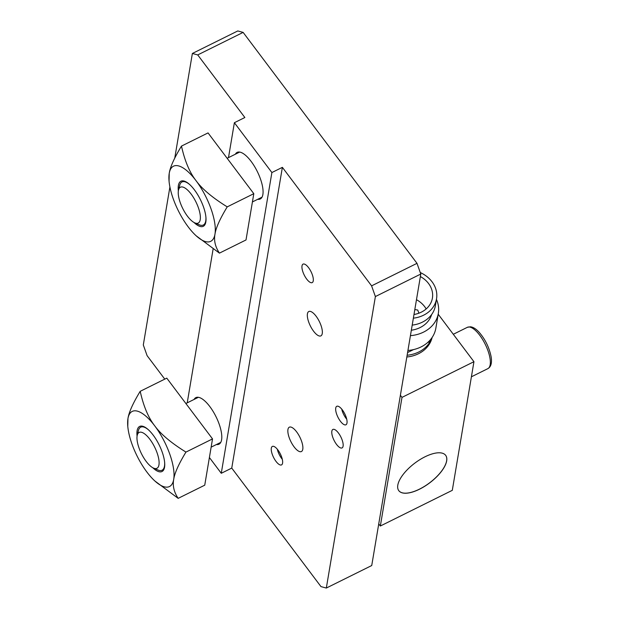 <?xml version="1.0" encoding="UTF-8"?>
<svg xmlns="http://www.w3.org/2000/svg" width="619" height="619" viewBox="0 0 619 619"><rect width="100%" height="100%" fill="white"/><g stroke="black" fill="none" stroke-linecap="round" stroke-linejoin="round"><path stroke-width="0.93" d="M152.738 467.709A25.162 9.262 -116.4 0 0 164.654 462.555A25.162 9.262 -116.4 0 0 162.186 452.056A25.162 9.262 -116.4 0 0 152.344 434.035A25.162 9.262 -116.4 0 0 148.39 429.756A25.162 9.262 -116.4 0 0 137.078 436.124M148.722 430.058A24.025 8.844 -116.4 0 0 138.432 430.499L137.256 435.196A20.017 7.374 63.6 0 1 149.241 438.476A20.017 7.374 63.6 0 1 158.874 459.793A20.017 7.374 63.6 0 1 153.582 468.126A20.017 7.374 63.6 0 1 141.434 453.642A20.017 7.374 63.6 0 1 137.256 435.196M153.582 468.126L158.038 470.03A24.025 8.844 -116.4 0 0 164.615 462.107M127.785 426.352L127.955 418.591C128.86 412.347 132.946 403.255 140.196 391.316L166.774 378.132L212.526 438.91L204.742 485.18L178.164 498.357L154.897 481.017A41.937 15.444 -116.4 0 0 173.707 479.361A41.937 15.444 -116.4 0 0 154.719 425.841A41.937 15.444 -116.4 0 0 127.955 418.591A41.937 15.444 -116.4 0 0 127.785 426.352A41.937 15.444 -116.4 0 0 146.935 472.111A41.937 15.444 -116.4 0 0 154.897 481.017M140.196 391.316C143.484 406.11 148.328 417.624 154.719 425.841C160.816 434.213 171.231 442.964 185.955 452.087C178.698 464.033 174.62 473.125 173.707 479.361C172.492 485.753 173.978 492.09 178.164 498.357M212.526 438.91L185.955 452.087M194.01 222.484A25.162 9.262 -116.4 0 0 205.926 217.331A25.162 9.262 -116.4 0 0 203.458 206.831A25.162 9.262 -116.4 0 0 189.662 184.532A25.162 9.262 -116.4 0 0 181.924 180.895A25.162 9.262 -116.4 0 0 178.349 190.9M189.994 184.841A24.025 8.844 -116.4 0 0 182.93 181.653A24.025 8.844 -116.4 0 0 179.703 185.282L178.527 189.971A20.017 7.374 63.6 0 1 181.212 186.953A20.017 7.374 63.6 0 1 197.972 206.584A20.017 7.374 63.6 0 1 194.861 222.902A20.017 7.374 63.6 0 1 182.706 208.417A20.017 7.374 63.6 0 1 178.527 189.971M194.861 222.902L199.31 224.805A24.025 8.844 -116.4 0 0 205.887 216.882M169.057 181.127L169.227 173.366C170.14 167.13 174.218 158.038 181.475 146.092L208.046 132.915L253.805 193.685L246.014 239.955L219.436 253.132L196.169 235.8A41.937 15.444 -116.4 0 0 214.979 234.144A41.937 15.444 -116.4 0 0 195.999 180.624A41.937 15.444 -116.4 0 0 169.227 173.366A41.937 15.444 -116.4 0 0 169.057 181.127A41.937 15.444 -116.4 0 0 188.207 226.887A41.937 15.444 -116.4 0 0 196.169 235.8M181.475 146.092C184.756 160.894 189.6 172.399 195.999 180.624C202.096 188.996 212.503 197.74 227.227 206.87C219.977 218.809 215.892 227.9 214.979 234.144C213.764 240.536 215.25 246.865 219.436 253.132M253.805 193.685L227.227 206.87M346.71 419.156A10.005 3.683 63.6 0 1 346.021 418.297A10.005 3.683 63.6 0 1 341.727 409.105M438.198 314.22L473.945 361.705L452.296 490.333L380.345 526.018L378.743 523.891L371.733 565.534L326.321 588.05L320.975 586.603L231.754 468.096L221.269 473.287L209.4 457.518M221.269 473.287L271.888 172.546L234.377 122.709L244.853 117.517L197.724 54.921L243.135 32.397L416.997 263.338L371.593 285.854L375.385 296.563L326.321 588.05M187.224 402.845L213.114 249.031M228.496 157.621L234.377 122.709M235.352 154.224A25.998 9.571 63.6 0 1 237.139 152.398A25.998 9.571 63.6 0 1 238.168 152.073A25.998 9.571 63.6 0 1 257.899 172.755A25.998 9.571 63.6 0 1 260.243 198.985A25.998 9.571 63.6 0 1 257.705 199.31M194.072 399.448A25.998 9.571 63.6 0 1 195.859 397.622A25.998 9.571 63.6 0 1 208.982 405.476A25.998 9.571 63.6 0 1 220.604 428.812A25.998 9.571 63.6 0 1 218.964 444.21A25.998 9.571 63.6 0 1 216.433 444.527M231.754 468.096L282.372 167.347L271.888 172.546M164.77 379.13L147.105 355.662L143.306 344.961L169.908 186.953M282.372 167.347L371.593 285.854M340.404 421.237A10.314 3.799 63.6 0 1 336.782 406.304A10.314 3.799 63.6 0 1 344.768 413.856A10.314 3.799 63.6 0 1 345.944 424.781A10.314 3.799 63.6 0 1 340.404 421.237M336.512 444.365A10.314 3.799 63.6 0 1 332.89 429.439A10.314 3.799 63.6 0 1 338.431 432.991A10.314 3.799 63.6 0 1 342.052 447.916A10.314 3.799 63.6 0 1 336.512 444.365M306.676 279.053A10.314 3.799 63.6 0 1 303.055 264.127A10.314 3.799 63.6 0 1 308.587 267.679A10.314 3.799 63.6 0 1 312.216 282.604A10.314 3.799 63.6 0 1 306.676 279.053M275.989 461.356A10.314 3.799 63.6 0 1 272.368 446.423A10.314 3.799 63.6 0 1 280.353 453.975A10.314 3.799 63.6 0 1 281.529 464.9A10.314 3.799 63.6 0 1 275.989 461.356M313.578 331.196A13.595 5.006 63.6 0 1 308.796 311.519A13.595 5.006 63.6 0 1 316.1 316.201A13.595 5.006 63.6 0 1 320.874 335.877A13.595 5.006 63.6 0 1 313.578 331.196M294.102 446.872A13.595 5.006 63.6 0 1 289.328 427.187A13.595 5.006 63.6 0 1 296.633 431.869A13.595 5.006 63.6 0 1 301.407 451.545A13.595 5.006 63.6 0 1 294.102 446.872M375.385 296.563L420.796 274.039L378.743 523.891M420.796 274.039L416.997 263.338M243.135 32.397L237.781 30.95L192.37 53.466L197.724 54.921M174.751 158.147L192.37 53.466M473.945 361.705L401.994 397.39L380.345 526.018M419.512 489.203A29.356 12.365 -37 0 1 398.791 490.666A29.356 12.365 -37 0 1 414.807 463.136A29.356 12.365 -37 0 1 445.688 455.352A29.356 12.365 -37 0 1 419.512 489.203M400.392 395.262L401.994 397.39M432.124 337.448A31.453 26.068 -170.4 0 1 406.83 356.993M398.768 490.635A29.356 12.365 143 0 0 419.465 489.142A29.356 12.365 143 0 0 445.665 455.321M413.368 318.174A29.356 24.334 9.6 0 0 436.542 298.791A29.356 24.334 9.6 0 0 420.262 272.546M420.371 276.554A25.162 20.853 -170.4 0 1 432.41 298.095A25.162 20.853 -170.4 0 1 413.987 314.498M412.2 325.114A29.356 24.334 9.6 0 0 435.374 305.732L436.542 298.791M411.341 330.229A27.259 22.594 9.6 0 0 431.629 314.545M410.428 335.653A33.55 27.809 9.6 0 0 438.345 313.361A33.55 27.809 9.6 0 0 436.441 299.395M407.929 350.462A33.55 27.809 9.6 0 0 435.853 328.171L438.345 313.361M430.584 339.498L430.29 341.278A31.453 26.068 -170.4 0 1 407.124 355.252M407.581 352.544L413.507 349.603M427.474 342.678L430.29 341.278M426.166 308.935A25.162 20.853 9.6 0 0 416.479 299.689M282.295 459.275A10.005 3.683 63.6 0 1 281.606 458.416A10.005 3.683 63.6 0 1 277.312 449.224M487.834 368.653C491.068 366.843 492.151 362.78 491.068 356.451C489.064 347.112 485.025 338.98 478.936 332.055C475.941 328.828 473.086 327.072 470.394 326.786L467.345 327.327A23.065 8.496 63.6 0 1 469.264 327.002A23.065 8.496 63.6 0 1 486.286 346.516A23.065 8.496 63.6 0 1 487.834 368.653L471.407 376.801M414.057 314.081A2.933 2.43 9.6 0 0 414.598 314.39M418.568 313.315A2.933 2.43 9.6 0 0 418.754 312.742L417.717 310.042L414.815 309.562M239.669 152.081L227.15 158.286M262.03 197.167L252.413 201.933M198.397 397.305L185.878 403.511M220.751 442.384L211.141 447.15M467.345 327.327L453.301 334.283M418.668 313.276L418.754 312.742"/></g></svg>
